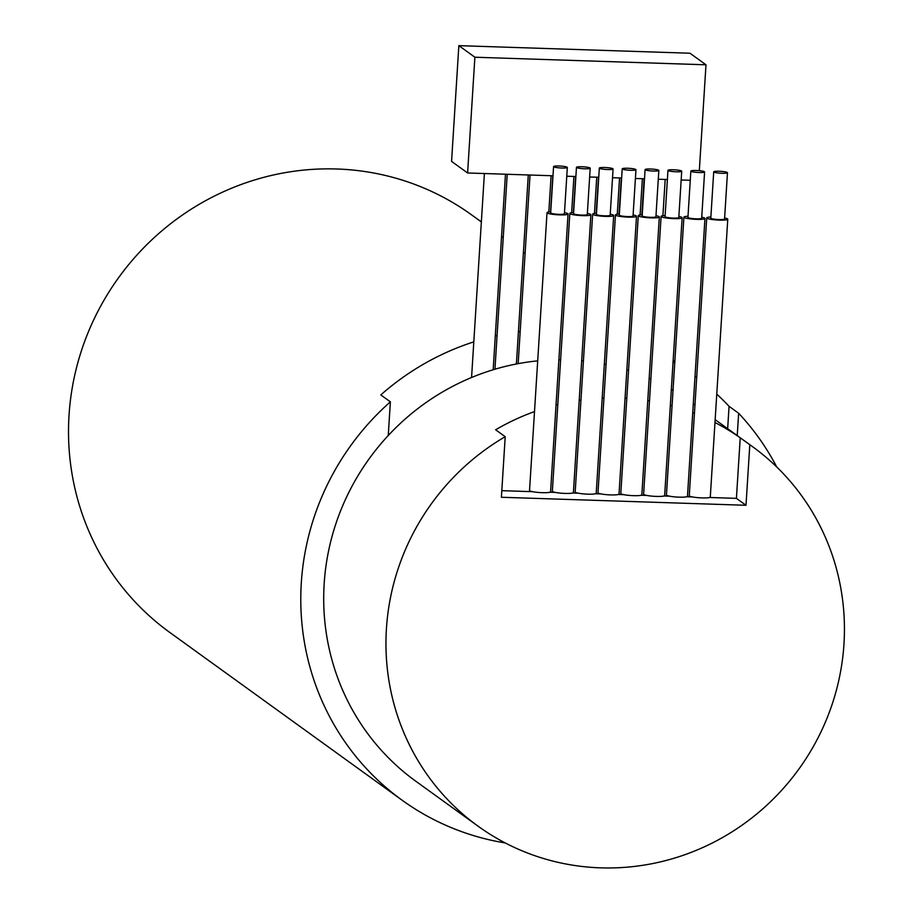 <?xml version="1.0" encoding="UTF-8"?>
<svg xmlns="http://www.w3.org/2000/svg" width="913" height="913" viewBox="0 0 913 913"><rect width="100%" height="100%" fill="white"/><g stroke="black" fill="none" stroke-linecap="round" stroke-linejoin="round"><path stroke-width="1.37" d="M534.504 411.58A234.185 226.618 -54.2 0 0 495.622 429.772L505.209 436.688A234.185 226.618 125.8 0 0 386.416 628.84A234.185 226.618 125.8 0 0 478.081 826.197A234.185 226.618 125.8 0 0 711.398 843.452A234.185 226.618 125.8 0 0 843.977 643.836A234.185 226.618 125.8 0 0 752.312 446.491A234.185 226.618 125.8 0 0 749.813 444.711L740.226 437.795A234.185 226.618 -54.2 0 0 714.982 422.514M537.7 360.863A234.185 226.618 125.8 0 0 324.161 583.886A234.185 226.618 125.8 0 0 415.826 781.243L478.081 826.197M556.04 404.961A234.185 226.618 -54.2 0 1 557.809 404.516M579.196 400.293A234.185 226.618 -54.2 0 1 580.953 400.042M602.203 398.045A234.185 226.618 -54.2 0 1 603.95 397.977M625.063 398.136A234.185 226.618 -54.2 0 1 626.797 398.239M647.774 400.533A234.185 226.618 -54.2 0 1 649.497 400.818M670.336 405.292A234.185 226.618 -54.2 0 1 672.048 405.76M692.739 412.539A234.185 226.618 -54.2 0 1 694.451 413.201M673.018 390.387A234.185 226.618 125.8 0 0 671.329 389.406M650.878 378.975A234.185 226.618 125.8 0 0 649.177 378.222M628.543 370.438A234.185 226.618 125.8 0 0 626.832 369.902M606.061 364.504A234.185 226.618 125.8 0 0 604.338 364.15M583.418 360.966A234.185 226.618 125.8 0 0 581.684 360.795M560.628 359.756A234.185 226.618 125.8 0 0 558.882 359.768M505.209 436.688L501.397 497.265L746.001 505.277L749.813 444.711M501.808 490.669L532.587 491.685M549.877 492.244L555.412 492.427M572.691 492.997L578.226 493.18M595.504 493.739L601.039 493.922M618.318 494.492L623.853 494.675M641.131 495.234L646.678 495.417M663.956 495.987L669.491 496.17M686.77 496.74L692.305 496.912M709.584 497.482L736.414 498.361L740.226 437.795M736.414 498.361L746.001 505.277M474.886 57.222L705.989 64.8L689.954 53.228L458.851 45.65L474.886 57.222L467.604 172.979L552.993 175.775M566.768 176.22L575.875 176.529M589.65 176.974L598.757 177.27M612.532 177.727L621.627 178.024M635.402 178.48L644.51 178.777M658.284 179.222L667.392 179.519M681.166 179.975L690.262 180.272M705.989 64.8L699.324 170.697M458.851 45.65L451.57 161.396L467.604 172.979M553.723 166.794A6.893 0.947 3.6 0 0 561.13 168.003A6.893 0.947 3.6 0 0 567.327 167.456A6.893 0.947 3.6 0 0 567.178 167.239A6.893 0.947 3.6 0 0 559.772 166.029A6.893 0.947 3.6 0 0 553.575 166.588A6.893 0.947 3.6 0 0 553.723 166.794M550.836 212.695A6.893 0.947 3.6 0 0 550.665 212.889A6.893 0.947 3.6 0 0 550.813 213.094A6.893 0.947 3.6 0 0 558.22 214.304A6.893 0.947 3.6 0 0 564.417 213.756L567.327 167.456M550.733 211.793A10.534 1.449 3.6 0 0 547.024 212.661A10.534 1.449 3.6 0 0 547.241 212.98A10.534 1.449 3.6 0 0 558.573 214.829A10.534 1.449 3.6 0 0 568.057 213.984A10.534 1.449 3.6 0 0 567.829 213.653A10.534 1.449 3.6 0 0 564.485 212.649M547.024 212.661L529.54 490.452A10.534 1.449 3.6 0 0 529.768 490.783A10.534 1.449 3.6 0 0 541.101 492.632A10.534 1.449 3.6 0 0 550.573 491.776L568.057 213.984M713.863 172.043A6.893 0.947 3.6 0 0 721.27 173.253A6.893 0.947 3.6 0 0 727.467 172.694A6.893 0.947 3.6 0 0 727.319 172.489A6.893 0.947 3.6 0 0 719.912 171.279A6.893 0.947 3.6 0 0 713.715 171.838A6.893 0.947 3.6 0 0 713.863 172.043M710.976 217.945A6.893 0.947 3.6 0 0 710.805 218.139A6.893 0.947 3.6 0 0 710.953 218.344A6.893 0.947 3.6 0 0 718.36 219.554A6.893 0.947 3.6 0 0 724.557 218.994L727.467 172.694M710.873 216.997A10.534 1.449 3.6 0 0 706.73 217.887A10.534 1.449 3.6 0 0 706.959 218.218A10.534 1.449 3.6 0 0 718.291 220.067A10.534 1.449 3.6 0 0 727.764 219.211A10.534 1.449 3.6 0 0 727.547 218.892A10.534 1.449 3.6 0 0 724.625 217.967M706.73 217.887L689.258 495.691A10.534 1.449 3.6 0 0 689.475 496.021A10.534 1.449 3.6 0 0 700.807 497.859A10.534 1.449 3.6 0 0 710.291 497.014L727.764 219.211M690.993 171.302A6.893 0.947 3.6 0 0 698.399 172.5A6.893 0.947 3.6 0 0 704.596 171.952A6.893 0.947 3.6 0 0 704.448 171.735A6.893 0.947 3.6 0 0 697.041 170.526A6.893 0.947 3.6 0 0 690.844 171.085A6.893 0.947 3.6 0 0 690.993 171.302M688.105 217.191A6.893 0.947 3.6 0 0 687.934 217.385A6.893 0.947 3.6 0 0 688.071 217.602A6.893 0.947 3.6 0 0 695.478 218.8A6.893 0.947 3.6 0 0 701.675 218.253L704.596 171.952M688.003 216.255A10.534 1.449 3.6 0 0 683.917 217.146A10.534 1.449 3.6 0 0 684.145 217.465A10.534 1.449 3.6 0 0 695.478 219.314A10.534 1.449 3.6 0 0 704.95 218.469A10.534 1.449 3.6 0 0 704.733 218.139A10.534 1.449 3.6 0 0 701.743 217.214M683.917 217.146L666.444 494.949A10.534 1.449 3.6 0 0 666.661 495.268A10.534 1.449 3.6 0 0 677.994 497.117A10.534 1.449 3.6 0 0 687.478 496.273L704.95 218.469M668.111 170.548A6.893 0.947 3.6 0 0 675.517 171.758A6.893 0.947 3.6 0 0 681.714 171.199A6.893 0.947 3.6 0 0 681.566 170.993A6.893 0.947 3.6 0 0 674.159 169.784A6.893 0.947 3.6 0 0 667.962 170.332A6.893 0.947 3.6 0 0 668.111 170.548M665.223 216.438A6.893 0.947 3.6 0 0 665.052 216.632A6.893 0.947 3.6 0 0 665.2 216.849A6.893 0.947 3.6 0 0 672.607 218.059A6.893 0.947 3.6 0 0 678.804 217.499L681.714 171.199M665.12 215.514A10.534 1.449 3.6 0 0 661.103 216.392A10.534 1.449 3.6 0 0 661.32 216.723A10.534 1.449 3.6 0 0 672.653 218.572A10.534 1.449 3.6 0 0 682.137 217.716A10.534 1.449 3.6 0 0 681.908 217.397A10.534 1.449 3.6 0 0 678.861 216.449M661.103 216.392L643.619 494.195A10.534 1.449 3.6 0 0 643.848 494.515A10.534 1.449 3.6 0 0 655.18 496.364A10.534 1.449 3.6 0 0 664.664 495.519L682.137 217.716M645.229 169.795A6.893 0.947 3.6 0 0 652.635 171.005A6.893 0.947 3.6 0 0 658.832 170.446A6.893 0.947 3.6 0 0 658.695 170.24A6.893 0.947 3.6 0 0 651.289 169.031A6.893 0.947 3.6 0 0 645.092 169.59A6.893 0.947 3.6 0 0 645.229 169.795M642.341 215.696A6.893 0.947 3.6 0 0 642.17 215.89A6.893 0.947 3.6 0 0 642.318 216.096A6.893 0.947 3.6 0 0 649.725 217.305A6.893 0.947 3.6 0 0 655.922 216.746L658.832 170.446M642.25 214.772A10.534 1.449 3.6 0 0 638.29 215.651A10.534 1.449 3.6 0 0 638.507 215.97A10.534 1.449 3.6 0 0 649.839 217.819A10.534 1.449 3.6 0 0 659.323 216.974A10.534 1.449 3.6 0 0 659.095 216.643A10.534 1.449 3.6 0 0 655.99 215.696M638.29 215.651L620.806 493.454A10.534 1.449 3.6 0 0 621.034 493.773A10.534 1.449 3.6 0 0 632.367 495.622A10.534 1.449 3.6 0 0 641.839 494.766L659.323 216.974M622.358 169.042A6.893 0.947 3.6 0 0 629.765 170.252A6.893 0.947 3.6 0 0 635.962 169.704A6.893 0.947 3.6 0 0 635.813 169.487A6.893 0.947 3.6 0 0 628.406 168.277A6.893 0.947 3.6 0 0 622.21 168.837A6.893 0.947 3.6 0 0 622.358 169.042M619.471 214.943A6.893 0.947 3.6 0 0 619.299 215.137A6.893 0.947 3.6 0 0 619.448 215.342A6.893 0.947 3.6 0 0 626.854 216.552A6.893 0.947 3.6 0 0 633.04 216.004L635.962 169.704M619.368 214.019A10.534 1.449 3.6 0 0 615.465 214.897A10.534 1.449 3.6 0 0 615.693 215.228A10.534 1.449 3.6 0 0 627.026 217.077A10.534 1.449 3.6 0 0 636.509 216.221A10.534 1.449 3.6 0 0 636.281 215.902A10.534 1.449 3.6 0 0 633.108 214.932M615.465 214.897L597.992 492.7A10.534 1.449 3.6 0 0 598.209 493.02A10.534 1.449 3.6 0 0 609.542 494.869A10.534 1.449 3.6 0 0 619.025 494.024L636.509 216.221M599.476 168.3A6.893 0.947 3.6 0 0 606.883 169.51A6.893 0.947 3.6 0 0 613.08 168.951A6.893 0.947 3.6 0 0 612.931 168.734A6.893 0.947 3.6 0 0 605.524 167.536A6.893 0.947 3.6 0 0 599.327 168.083A6.893 0.947 3.6 0 0 599.476 168.3M596.588 214.19A6.893 0.947 3.6 0 0 596.417 214.384A6.893 0.947 3.6 0 0 596.566 214.601A6.893 0.947 3.6 0 0 603.972 215.81A6.893 0.947 3.6 0 0 610.169 215.251L613.08 168.951M596.486 213.277A10.534 1.449 3.6 0 0 592.651 214.156A10.534 1.449 3.6 0 0 592.879 214.475A10.534 1.449 3.6 0 0 604.212 216.324A10.534 1.449 3.6 0 0 613.684 215.479A10.534 1.449 3.6 0 0 613.468 215.148A10.534 1.449 3.6 0 0 610.238 214.167M592.651 214.156L575.179 491.947A10.534 1.449 3.6 0 0 575.395 492.278A10.534 1.449 3.6 0 0 586.728 494.127A10.534 1.449 3.6 0 0 596.212 493.271L613.684 215.479M576.605 167.547A6.893 0.947 3.6 0 0 584.012 168.757A6.893 0.947 3.6 0 0 590.197 168.197A6.893 0.947 3.6 0 0 590.06 167.992A6.893 0.947 3.6 0 0 582.654 166.782A6.893 0.947 3.6 0 0 576.457 167.33A6.893 0.947 3.6 0 0 576.605 167.547M573.706 213.448A6.893 0.947 3.6 0 0 573.547 213.631A6.893 0.947 3.6 0 0 573.684 213.847A6.893 0.947 3.6 0 0 581.09 215.057A6.893 0.947 3.6 0 0 587.287 214.498L590.197 168.197M573.615 212.535A10.534 1.449 3.6 0 0 569.838 213.402A10.534 1.449 3.6 0 0 570.054 213.733A10.534 1.449 3.6 0 0 581.387 215.582A10.534 1.449 3.6 0 0 590.871 214.726A10.534 1.449 3.6 0 0 590.654 214.407A10.534 1.449 3.6 0 0 587.356 213.414M569.838 213.402L552.354 491.205A10.534 1.449 3.6 0 0 552.582 491.525A10.534 1.449 3.6 0 0 563.914 493.374A10.534 1.449 3.6 0 0 573.398 492.529L590.871 214.726M505.243 842.95A257.603 249.283 -54.2 0 1 402.119 800.222L169.852 632.492A257.603 249.283 -54.2 0 1 69.023 415.392A257.603 249.283 -54.2 0 1 214.863 195.827A257.603 249.283 -54.2 0 1 471.507 214.806L481.356 221.916M402.119 800.222A257.603 249.283 -54.2 0 1 301.29 583.133A257.603 249.283 -54.2 0 1 390.376 401.834L380.801 394.918A257.603 249.283 -54.2 0 1 473.801 341.873M716.762 394.108A257.603 249.283 -54.2 0 1 729.065 406.331L738.64 413.247A257.603 249.283 -54.2 0 1 776.746 467M495.291 335.995A257.603 249.283 -54.2 0 1 497.06 335.596M518.424 331.841A257.603 249.283 -54.2 0 1 520.182 331.613M673.064 361.982A257.603 249.283 -54.2 0 1 674.741 362.963M695.021 376.236A257.603 249.283 -54.2 0 1 696.699 377.457M388.253 435.535L390.376 401.834M737.236 435.604L738.64 413.247M727.661 428.688L729.065 406.331M752.312 446.491L715.153 419.66M694.953 405.064L693.287 403.866M665.189 179.45L662.906 215.708M644.11 178.765L641.839 214.795M505.471 174.212L493.168 369.765M484.392 173.527L471.565 377.514M528.285 174.965L516.393 363.99M507.217 174.269L494.949 369.229M551.11 175.718L548.827 211.964M530.031 175.022L518.162 363.648M573.923 176.46L571.641 212.718M552.844 175.775L550.585 211.793M596.737 177.213L594.454 213.459M575.658 176.517L573.398 212.546M619.55 177.955L617.268 214.213M598.483 177.27L596.212 213.3M642.375 178.708L640.093 214.954M621.297 178.012L619.025 214.041M553.575 166.588L550.665 212.889M713.715 171.838L710.805 218.139M690.844 171.085L687.934 217.385M667.962 170.332L665.052 216.632M645.092 169.59L642.17 215.89M622.21 168.837L619.299 215.137M599.327 168.083L596.417 214.384M576.457 167.33L573.547 213.631M674.821 361.639L673.155 360.441M525.089 253.506L523.423 252.296M503.223 237.711L501.557 236.501"/></g></svg>
